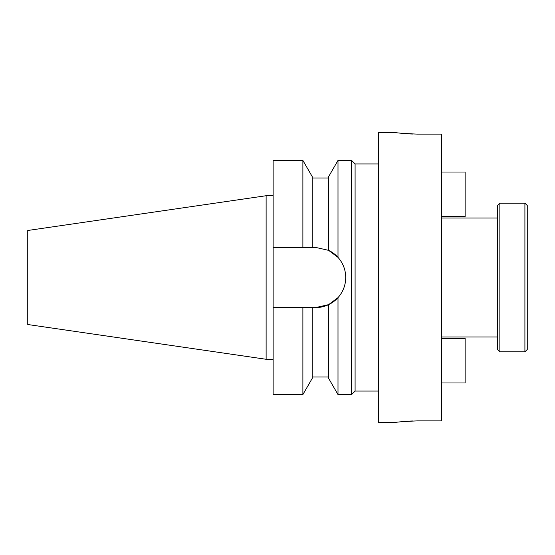 <?xml version="1.0" encoding="UTF-8"?>
<svg xmlns="http://www.w3.org/2000/svg" width="555" height="555" viewBox="0 0 555 555"><rect width="100%" height="100%" fill="white"/><g stroke="black" fill="none" stroke-linecap="round" stroke-linejoin="round"><path stroke-width="0.83" d="M524.905 351.842L527.25 349.504L527.25 205.496L524.905 203.158L499.854 203.158L499.854 351.842L524.905 351.842L524.905 203.158M499.854 351.842L497.516 349.504L497.516 205.496L499.854 203.158M394.896 132.381L378.503 132.381L378.503 422.619L394.896 422.619C396.208 422.043 403.638 421.474 417.2 420.891L441.724 420.891L441.724 134.109L417.2 134.109C403.658 133.533 396.221 132.957 394.896 132.381C396.201 132.95 403.631 133.526 417.2 134.109M378.503 391.06L355.089 391.06L355.089 163.94L351.579 160.423L337.995 160.423L337.995 257.367A30.088 30.088 0 0 0 328.629 250.361L328.629 176.65L337.995 160.423M355.089 391.06L351.579 394.577L351.579 160.423M351.579 394.577L337.995 394.577L337.995 297.633L328.629 304.639L315.635 307.588A30.088 30.088 0 0 0 345.723 277.5C345.633 269.834 343.059 263.125 337.995 257.367L328.629 250.361L315.635 247.412L312.243 247.412L312.243 176.65L302.877 160.423L273.136 160.423L273.136 247.412L302.877 247.412L302.877 160.423M337.995 297.633C343.046 291.916 345.619 285.201 345.723 277.5M27.75 324.515L27.75 230.485L266.116 195.721L266.116 359.279L27.75 324.515M412.511 420.967L408.653 421.148M404.886 421.418L401.494 421.751M412.49 134.032L408.653 133.852M404.893 133.582L401.452 133.249M273.136 307.588L302.877 307.588L302.877 394.577L273.136 394.577L273.136 247.412M337.995 394.577L328.629 378.35L328.629 304.639M315.635 307.588L302.877 307.588M302.877 394.577L312.243 378.35L312.243 307.588M302.877 247.412L312.243 247.412M441.724 382.985L465.139 382.985L465.139 338.377L441.724 338.377M441.724 216.623L465.139 216.623L465.139 172.015L441.724 172.015M497.516 336.975L441.724 336.975M273.136 359.279L266.116 359.279M328.629 177.988L312.243 177.988M328.629 377.012L312.243 377.012M273.136 195.721L266.116 195.721M378.503 163.94L355.089 163.94M497.516 218.025L441.724 218.025"/></g></svg>
